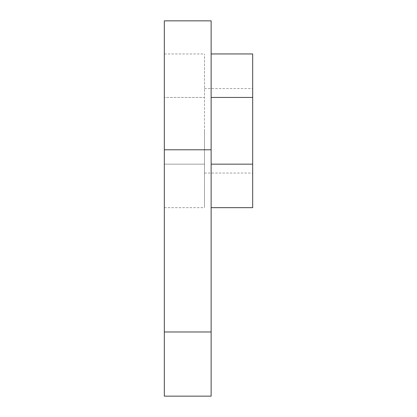 <?xml version="1.0" encoding="UTF-8"?>
<svg xmlns="http://www.w3.org/2000/svg" width="417" height="417" viewBox="0 0 417 417"><rect width="100%" height="100%" fill="white"/><g stroke="black" fill="none" stroke-linecap="round" stroke-linejoin="round"><path stroke-width="0.31" stroke-dasharray="2.08 1.56" d="M204.486 164.168L204.486 97.448L164.324 97.448L164.324 207.671L164.324 53.949L164.324 97.448L164.324 53.949L164.324 97.448L204.486 97.448L204.486 53.949L204.486 164.168L164.324 164.168L204.486 164.168L204.486 207.671L204.486 164.168M164.324 331.979L164.324 20.85L164.324 149.786L211.132 149.786L211.132 20.85L211.132 396.15L211.132 331.979L164.324 331.979M211.132 164.168L211.132 53.949L211.132 97.448L211.132 53.949L211.132 97.448L252.676 97.448L252.676 207.671L252.676 164.168L211.132 164.168L211.132 97.448M204.486 130.808L204.486 173.05L204.486 130.808M252.676 130.808L252.676 173.05L252.676 130.808M164.324 207.671L204.486 207.671M164.324 53.949L204.486 53.949M204.486 88.571L252.676 88.571M204.486 173.05L252.676 173.05"/><path stroke-width="0.63" d="M164.324 331.979L164.324 20.85L164.324 149.786L211.132 149.786L211.132 20.85L211.132 396.15L211.132 331.979L164.324 331.979L164.324 396.15L164.324 331.979M211.132 97.448L252.676 97.448L252.676 207.671L252.676 164.168L211.132 164.168M252.676 97.448L252.676 53.949L252.676 97.448M211.132 396.15L164.324 396.15M211.132 20.85L164.324 20.85M211.132 207.671L252.676 207.671M211.132 53.949L252.676 53.949"/></g></svg>
